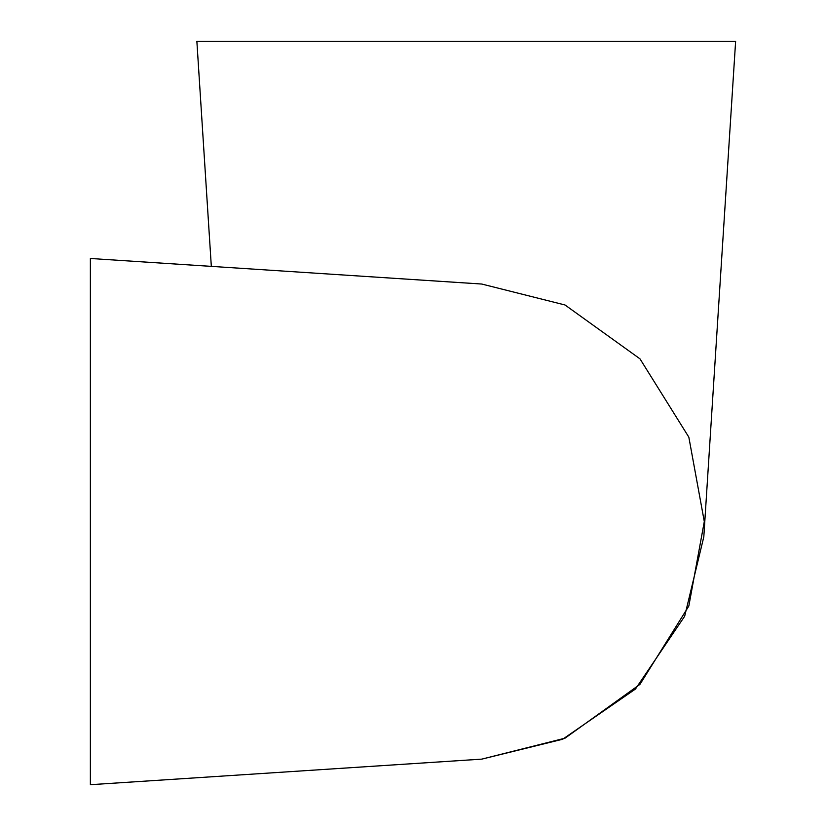 <?xml version="1.0" encoding="UTF-8"?>
<svg xmlns="http://www.w3.org/2000/svg" width="826" height="826" viewBox="0 0 826 826"><rect width="100%" height="100%" fill="white"/><g stroke="black" fill="none" stroke-linecap="round" stroke-linejoin="round"><path stroke-width="1.24" d="M481.764 759.135L565.015 738.186L639.974 684.341L688.832 606.026L704.299 521.588L688.832 437.15L639.974 358.835L565.015 304.98L481.764 284.041L90.375 258.476L90.375 784.7L481.764 759.135L562.64 739.26L635.452 689.039L684.661 616.268L703.814 536.838L735.625 41.3L196.867 41.3L211.322 266.375"/></g></svg>

